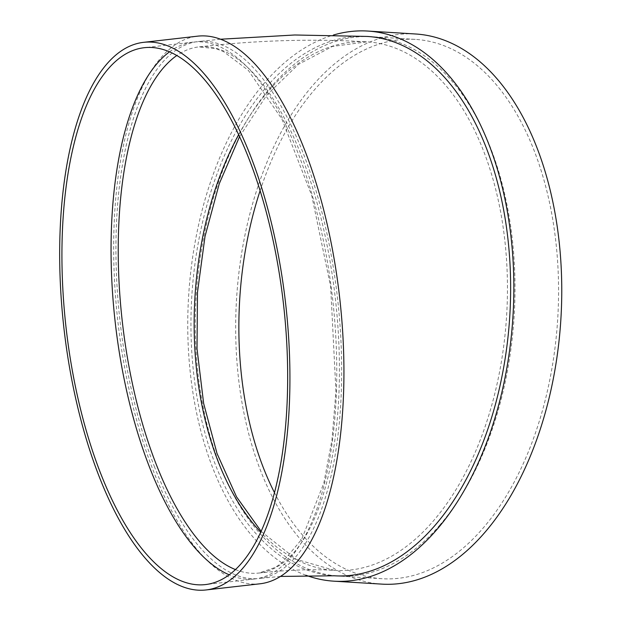 <?xml version="1.0" encoding="UTF-8"?>
<svg xmlns="http://www.w3.org/2000/svg" width="621" height="621" viewBox="0 0 621 621"><rect width="100%" height="100%" fill="white"/><g stroke="black" fill="none" stroke-linecap="round" stroke-linejoin="round"><path stroke-width="0.47" stroke-dasharray="3.1 2.33" d="M169.479 51.853A270.182 109.343 83.5 0 1 193.232 42.104A270.182 109.343 83.5 0 1 332.538 298.127A270.182 109.343 83.5 0 1 254.563 578.974A270.182 109.343 83.5 0 1 229.227 574.836M260.09 583.779A275.584 111.532 83.5 0 1 152.789 469.406A275.584 111.532 83.5 0 1 116.523 190.282A275.584 111.532 83.5 0 1 197.532 36.173M154.28 466.286A270.182 109.343 -96.5 0 0 259.477 578.415A270.182 109.343 -96.5 0 0 337.451 297.568A270.182 109.343 -96.5 0 0 198.146 41.545A270.182 109.343 -96.5 0 0 118.72 192.634A270.182 109.343 -96.5 0 0 154.28 466.286M367.345 36.445A270.182 159.294 -86.5 0 0 215.161 179.073A270.182 159.294 -86.5 0 0 215.277 464.353A270.182 159.294 -86.5 0 0 334.245 575.783M305.897 575.232A275.584 162.485 93.5 0 1 188.349 300.991A275.584 162.485 93.5 0 1 333.446 35.032M439.932 524.97A270.182 159.294 93.5 0 1 338.6 576.055A270.182 159.294 93.5 0 1 196.151 296.621A270.182 159.294 93.5 0 1 371.7 36.709A270.182 159.294 93.5 0 1 510.881 227.876A270.182 159.294 93.5 0 1 439.932 524.97M381.83 584.12A275.584 162.485 93.5 0 1 236.539 299.105A275.584 162.485 93.5 0 1 415.596 33.992M260.09 190.763A270.182 159.294 93.5 0 1 415.263 39.387A270.182 159.294 93.5 0 1 554.444 230.546A270.182 159.294 93.5 0 1 483.495 527.64A270.182 159.294 93.5 0 1 382.163 578.725A270.182 159.294 93.5 0 1 274.513 492.709M235.499 569.597A264.779 107.161 -96.5 0 0 258.864 573.043A264.779 107.161 -96.5 0 0 311.897 524.194A264.779 107.161 -96.5 0 0 322.4 223.777A264.779 107.161 -96.5 0 0 198.759 46.917A264.779 107.161 -96.5 0 0 176.775 55.541M238.611 134.726A264.779 156.112 93.5 0 1 367.011 41.84A264.779 156.112 93.5 0 1 503.414 229.172A264.779 156.112 93.5 0 1 433.885 520.328A264.779 156.112 93.5 0 1 334.572 570.396A264.779 156.112 93.5 0 1 260.742 532.275M261.154 531.359L296.264 559.335L334.572 570.396C313.52 568.96 288.276 569.845 258.864 573.043L275.313 567.423L282.043 562.758L301.666 539.37L323.805 483.192L331.979 439.893L335.938 391.362L330.659 286.615L311.765 195.607L281.996 119.248L248.276 70.297L223.684 51.714L216.054 48.686L198.759 46.917C256.341 40.272 312.425 38.58 367.011 41.84L332.406 46.435L298.422 64.367L266.851 94.951L239.527 136.69M280.513 576.428L259.477 578.415M220.463 39.232L198.146 41.545M415.263 39.387L371.7 36.709M382.163 578.725L338.6 576.055M193.232 42.104L144.142 47.716M254.563 578.974L205.473 584.578"/><path stroke-width="0.93" d="M229.227 574.836A270.182 109.343 83.5 0 1 149.374 466.845A270.182 109.343 83.5 0 1 169.479 51.853M143.529 42.344L197.532 36.173A275.584 111.532 83.5 0 1 339.625 297.319A275.584 111.532 83.5 0 1 260.09 583.779L206.087 589.95A275.584 111.532 83.5 0 1 98.786 475.577A275.584 111.532 83.5 0 1 62.519 196.453A275.584 111.532 83.5 0 1 143.529 42.344A275.584 111.532 83.5 0 1 285.621 303.49A275.584 111.532 83.5 0 1 206.087 589.95M280.513 576.428L334.245 575.783A270.182 159.294 -86.5 0 0 509.794 315.872A270.182 159.294 -86.5 0 0 367.345 36.445L294.781 34.986L220.463 39.232M333.446 35.032A275.584 162.485 93.5 0 1 367.679 31.05A275.584 162.485 93.5 0 1 509.639 226.036A275.584 162.485 93.5 0 1 437.277 529.069A275.584 162.485 93.5 0 1 333.912 581.178A275.584 162.485 93.5 0 1 305.897 575.232M367.679 31.05L415.596 33.992A275.584 162.485 93.5 0 1 557.557 228.978A275.584 162.485 93.5 0 1 485.195 532.011A275.584 162.485 93.5 0 1 381.83 584.12L333.912 581.178M274.513 492.709A270.182 159.294 93.5 0 1 260.09 190.763M100.276 472.449A270.182 109.343 83.5 0 1 64.716 198.805A270.182 109.343 83.5 0 1 144.142 47.716A270.182 109.343 83.5 0 1 283.448 303.739A270.182 109.343 83.5 0 1 205.473 584.578A270.182 109.343 83.5 0 1 100.276 472.449M176.775 55.541A264.779 107.161 -96.5 0 0 155.77 463.157A264.779 107.161 -96.5 0 0 235.499 569.597M260.742 532.275A264.779 156.112 93.5 0 1 238.611 134.726M261.154 531.359L236.531 496.847L217.032 453.532L203.641 403.433L197.02 348.87L197.478 292.344L205 236.454L219.244 183.762L239.527 136.69"/></g></svg>

